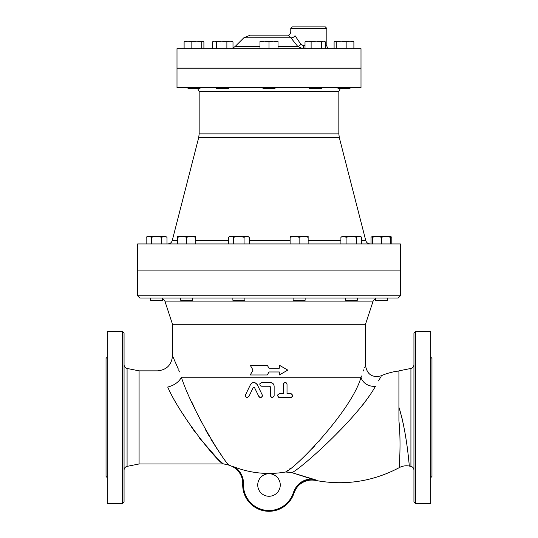 <?xml version="1.0" encoding="UTF-8"?>
<svg xmlns="http://www.w3.org/2000/svg" width="538" height="538" viewBox="0 0 538 538"><rect width="100%" height="100%" fill="white"/><g stroke="black" fill="none" stroke-linecap="round" stroke-linejoin="round"><path stroke-width="0.81" d="M309.343 87.728L309.343 88.481L321.354 88.481L321.354 87.728M338.072 87.728L337.985 88.481L350.003 88.481L350.003 87.728L350.003 88.481M266.189 87.728L271.811 87.728M187.997 88.481L187.997 87.728L187.997 88.481L200.015 88.481L199.928 87.728M216.646 87.728L216.646 88.481L228.657 88.481L228.657 87.728M316.29 41.17L311.119 41.971L308.059 41.17L323.58 41.17L321.462 41.971L316.29 41.17M304.999 41.971L306.337 41.17L308.059 41.17L304.999 41.971L304.999 48.676M323.58 41.17L325.698 41.971L323.58 41.17M353.89 48.676L353.89 41.971L352.807 41.17L353.89 41.971L350.023 41.17L346.156 41.971L341.206 41.17L353.204 41.285M336.263 41.971L335.181 41.17L341.206 41.17L336.263 41.971L336.263 48.676M335.181 41.17L334.098 41.971L334.098 48.676M337.965 41.17L341.206 41.17M232.517 41.661L229.941 41.17L226.881 41.971L221.71 41.17L216.538 41.971L214.42 41.17L212.302 41.971L213.64 41.17L231.663 41.17L232.517 41.661M185.193 41.17L184.11 41.971L185.193 41.17M184.796 41.285L200.035 41.17M203.902 48.676L203.902 41.971L202.819 41.17L201.737 41.971L196.794 41.17L191.844 41.971L187.977 41.17L184.11 41.971L184.11 48.676M203.223 41.285L202.819 41.17L203.223 41.285M196.794 41.17L202.819 41.17M325.698 48.676L325.698 41.971M321.462 48.676L321.462 41.971M311.119 48.676L311.119 41.971M346.156 48.676L346.156 41.971M191.844 48.676L191.844 41.971M201.737 48.676L201.737 41.971M226.881 48.676L226.881 41.971M233.001 48.676L233.001 41.971M216.538 48.676L216.538 41.971M212.302 48.676L212.302 41.971M262.995 87.728L262.995 88.481L275.005 88.481L275.005 87.728M360.998 87.728L177.002 87.728L177.002 68.205L360.998 68.205L360.998 87.728M264.494 41.17L259.988 41.971L259.988 41.17L273.506 41.17L269 41.971L264.494 41.17M278.011 41.17L278.011 41.971L273.506 41.17L278.011 41.17M278.011 48.676L278.011 41.971M269 48.676L269 41.971M259.988 48.676L259.988 41.971M150.559 298.005L150.559 300.258L162.57 300.258L162.57 298.005L192.698 298.005L192.698 300.258L180.681 300.258L180.681 298.005M238.872 298.005L232.867 298.005L232.867 300.258L244.884 300.258L244.884 298.005L293.116 298.005L293.116 300.258L305.133 300.258L305.133 298.005L345.302 298.005L345.302 300.258L357.319 300.258L357.319 298.005L375.43 298.005L375.43 300.258L387.441 300.258L387.441 298.005M166.968 237.224L164.372 236.424L165.576 236.424L166.968 237.224L166.968 243.929M161.77 237.224L156.565 236.424L164.372 236.424L161.77 237.224L161.77 243.929M146.161 237.224L147.553 236.424L148.764 236.424L146.161 237.224L146.161 243.929M151.36 237.224L148.764 236.424L156.565 236.424L151.36 237.224L151.36 243.929M195.704 237.224L191.198 236.424L195.704 236.424L195.704 243.929M182.187 236.424L177.681 237.224L177.681 236.424L191.198 236.424L186.693 237.224L182.187 236.424M228.468 237.224L229.861 236.424L231.071 236.424L228.468 237.224L228.468 243.929M249.276 237.224L246.68 236.424L247.883 236.424L249.276 237.224L249.276 243.929M238.872 236.424L233.667 237.224L231.071 236.424L246.68 236.424L244.077 237.224L238.872 236.424M294.622 236.424L290.116 237.224L290.116 236.424L303.634 236.424L299.128 237.224L294.622 236.424M308.139 237.224L303.634 236.424L308.139 236.424L308.139 243.929M340.904 237.224L342.296 236.424L343.506 236.424L340.904 237.224L340.904 243.929M351.307 236.424L346.102 237.224L343.506 236.424L359.115 236.424L356.512 237.224L351.307 236.424M361.711 237.224L359.115 236.424L360.319 236.424L361.711 237.224L361.711 243.929M376.93 236.424L372.424 237.224L372.424 236.424L385.941 236.424L381.435 237.224L376.93 236.424M390.447 236.424L390.447 237.224L385.941 236.424L390.447 236.424L391.839 237.224L390.447 236.606M372.424 236.606L371.032 237.224L371.032 243.929M177.681 243.929L177.681 237.224M186.693 243.929L186.693 237.224M233.667 243.929L233.667 237.224M244.077 243.929L244.077 237.224M299.128 243.929L299.128 237.224M290.116 243.929L290.116 237.224M356.512 243.929L356.512 237.224M346.102 243.929L346.102 237.224M390.447 243.929L390.447 237.224M381.435 243.929L381.435 237.224M372.424 243.929L372.424 237.224M391.839 243.929L391.839 237.224M315.678 26.9L301.926 26.9M290.776 28.4L326.828 28.4L325.322 26.9L292.282 26.9L290.776 28.4L290.776 32.159C290.197 34.264 289.202 35.266 287.783 35.158C287.884 34.674 288.913 35.555 290.856 37.801A3.006 1.675 145.6 0 0 295.006 35.676C289.531 30.444 289.531 30.444 295.006 35.676L300.917 44.351A3.006 0.935 137.9 0 1 297.796 46.476L302.612 48.676A3.006 0.888 90 0 0 303.493 45.676L300.917 44.351M287.783 35.158L250.204 35.158L243.828 37.801L290.85 37.788L297.796 46.476L278.011 46.476M360.998 48.676L177.002 48.676L177.002 68.131L360.998 68.131L360.998 48.676M339.317 137.634L338.839 133.895L199.161 133.895L198.683 137.634L339.317 137.634L365.759 240.547L361.711 240.547M197.654 88.481L199.161 91.487L338.839 91.487L338.839 133.895M370.124 243.929C367.905 243.781 366.452 242.658 365.759 240.547M400.42 243.929L137.58 243.929L137.58 270.89L400.42 270.89L400.42 243.929M360.709 377.965L361.018 377.232L181.353 377.232A15.017 9.381 158.4 0 1 167.715 387.03A15.017 9.381 158.4 0 0 181.353 377.232C169.995 349.101 169.995 349.101 181.353 377.232C192.039 410.191 225.839 465.249 229.518 465.283C225.826 465.235 192.005 410.124 181.353 377.232L181.4 377.346M192.079 402.606L194.326 407.508M199.786 418.806L201.199 421.597M205.348 429.438L208.603 435.249M210.782 438.961L217.641 449.775M219.235 452.088L221.649 455.464M223.156 463.79L229.518 465.283A96.504 96.504 0 0 0 231.306 466.063L234.985 467.226A96.208 96.208 0 0 0 285.658 471.987L286.209 471.584M287.084 470.938L288.018 470.225M289.39 469.17L290.883 467.986M305.893 454.805L307.716 453.043M312.047 448.732L314.239 446.466M319.182 441.18L319.996 440.279M291.986 472.667C302.558 467.361 358.066 417.69 375.477 386.217A11.264 8.689 22.5 0 1 361.018 377.232C366.862 361.866 366.862 361.866 361.018 377.232C352.208 409.398 296.989 467.112 285.658 471.987L291.986 472.667L315.638 479.876M245.456 394.993L245.355 395.457M245.348 395.544L245.389 396.029M262.369 395.349L262.383 395.773M262.322 396.136L262.181 396.493M261.327 397.32L260.984 397.447M260.701 397.495L260.19 397.481M259.787 397.36L259.437 397.172M259.121 396.883L258.825 396.452C261.024 398.073 262.154 397.528 262.201 394.811L257.245 384.603C254.978 381.825 252.726 381.825 250.493 384.603L245.53 394.811C245.631 397.542 246.754 398.086 248.912 396.452L253.19 387.636L254.427 387.461M254.239 387.306L253.728 387.225M253.553 387.279L253.19 387.636M247.85 397.4L247.473 397.488M245.893 396.957L245.61 396.6M245.368 395.343L245.53 394.811M251.192 383.607L252.477 382.753M253.654 382.491L254.494 382.538M254.985 382.659L257.245 384.603M291.34 393.843L291.757 394.031M292.652 395.538L292.618 395.988M292.551 396.257L292.295 396.735M291.462 397.38L290.776 397.508C293.197 396.217 293.197 394.966 290.776 393.755L287.023 393.755L287.023 384.367C285.779 381.94 284.528 381.94 283.27 384.367L283.27 393.755L279.511 393.755C277.09 395.02 277.09 396.271 279.511 397.508L290.776 397.508M278.993 397.434L278.556 397.246M278.368 397.118L277.998 396.741M277.756 394.979L277.998 394.522M278.993 393.829L279.511 393.755M283.344 383.843L283.513 383.446M285.059 382.491L285.517 382.525M285.772 382.599L286.25 382.848M286.949 383.843L287.023 384.367M273.916 384.979L274.138 386.244C273.916 383.964 272.665 382.713 270.379 382.491L272.82 383.386L273.694 384.475M274.05 396.183L273.889 396.567M272.255 397.508L271.878 397.468M271.589 397.387L271.152 397.145M270.466 396.183L270.332 386.721M270.379 386.997L269.632 386.244L270.379 386.997L270.379 395.632C271.629 398.046 272.88 398.046 274.138 395.632L274.138 386.244M261.152 386.17L260.742 386.002M259.894 383.749L260.143 383.264M261.112 382.572L261.663 382.491C259.242 383.735 259.242 384.986 261.663 386.244L269.632 386.244M137.58 295.752L137.58 270.97L400.42 270.97L400.42 295.752L137.58 295.752L139.833 298.005L398.167 298.005L400.42 295.752M253.042 370.097L250.224 374.979L267.265 374.979L269 371.973L279.323 371.973L279.323 374.979L287.776 370.097L279.323 365.215L279.323 368.221L269 368.221L267.265 365.215L250.224 365.215L253.042 370.097M269 371.973L267.265 374.979M267.265 365.215L269 368.221M270.379 382.491L261.663 382.491M254.541 387.636L258.825 396.452M365.329 365.927L365.504 324.286L172.496 324.286L172.496 355.826C171.609 364.952 166.605 369.956 157.479 370.85L139.08 370.85L139.08 463.971L127.082 466.372L127.082 368.449C125.199 367.938 124.197 366.708 124.063 364.764M361.018 377.232L361.475 375.995M363.392 370.931L363.903 369.613M364.717 367.501L364.932 366.95M172.57 355.974L178.374 369.189M178.811 370.312L179.436 371.94M232.867 298.005L192.698 298.005M124.063 470.051C124.204 468.114 125.213 466.89 127.082 466.372M124.063 501.893L124.063 332.921L122.556 331.421L122.556 503.393L124.063 501.893M122.556 503.393L107.237 503.393L107.237 331.421L122.556 331.421M107.237 357.178L106.04 358.382L106.04 476.433L107.237 477.636M400.38 412.068L398.92 407.239C407.474 434.859 409.102 467.28 409.445 466.076C409.102 467.273 407.474 434.859 398.92 407.239L398.92 420.723C401.355 444.765 398.907 468.1 399.344 467.596C402.532 465.908 405.894 465.404 409.445 466.076L410.918 466.372C412.787 466.89 413.796 468.114 413.937 470.051M413.937 332.921L413.937 501.893L415.444 503.393L415.444 331.421L413.937 332.921M401.294 415.376L402.142 418.719M403.11 422.949L403.729 425.935M404.327 429.048L404.865 432.021M405.39 435.168L405.948 438.705M406.452 442.155L406.741 444.159M398.92 407.239L398.92 370.85L410.918 368.449L410.918 466.372M415.444 503.393L430.763 503.393L430.763 331.421L415.444 331.421M430.763 477.636L431.96 476.433L431.96 358.382L430.763 357.178M294.03 493.023L294.024 493.037C293.378 494.604 295.638 487.172 300.681 483.763C305.147 480.562 310.083 479.445 315.49 480.407L315.665 479.883L315.49 480.407C344.925 485.861 372.874 481.591 399.344 467.596L398.402 468.1M375.477 386.217C383.318 372.498 383.318 372.498 375.477 386.217M365.504 365.497C367.131 374.643 372.451 378.059 381.449 375.739L381.18 376.217M380.79 376.923L379.66 378.92M379.445 379.297L378.503 380.951M366.23 400.353L363.251 404.28M339.081 431.167L337.676 432.626M293.176 471.88L292.524 472.317M231.306 466.063A18.776 18.776 0 0 1 242.732 484.032A26.281 26.281 0 0 0 294.078 492.862L293.365 492.633C296.431 484.308 302.376 479.701 311.199 478.82L292.275 472.781M167.715 387.03C154.588 365.766 154.588 365.766 167.715 387.03C180.022 415.766 219.107 463.931 223.371 463.971C219.121 463.938 180.062 415.827 167.715 387.03M222.315 463.05L218.462 459.533M217.325 458.437L199.255 437.791M195.281 432.424L191.077 426.426M188.488 422.565L187.042 420.36M185.072 417.286L182.806 413.655M257.736 484.994A11.264 11.264 0 0 1 274.636 475.242A11.264 11.264 0 0 1 274.636 494.752A11.264 11.264 0 0 1 257.736 484.994M294.078 492.862L294.078 492.862C298.018 483.077 305.214 478.746 315.665 479.883L315.349 479.822M375.43 298.456L373.116 301.105L365.504 324.286M329.828 48.676C328.005 48.501 327.003 47.499 326.828 45.676L325.698 45.676M304.999 45.676L303.493 45.676M259.988 46.476L235.153 46.476L233.001 47.983M340.904 240.547L308.139 240.547M290.116 240.547L249.276 240.547M228.468 240.547L195.704 240.547M177.681 240.547L172.241 240.547C171.555 242.665 170.102 243.795 167.876 243.929M293.365 492.633A25.535 25.535 0 0 1 243.485 484.059A19.523 19.523 0 0 0 234.985 467.226M243.485 484.059L242.732 484.032M172.496 324.286L164.884 301.105L373.116 301.105M338.839 91.487L340.346 88.481M372.424 236.424L371.032 237.224M326.828 45.676L326.828 28.4M243.828 37.801L235.153 46.476M198.683 137.634L172.241 240.547M199.161 91.487L199.161 133.895M139.08 370.85L127.082 368.449M410.918 368.449C412.801 367.938 413.803 366.708 413.937 364.764M381.449 375.739C384.946 373.917 393.628 371.361 398.92 371.079M223.371 463.971L139.08 463.971M164.884 301.105L162.57 298.456"/></g></svg>
